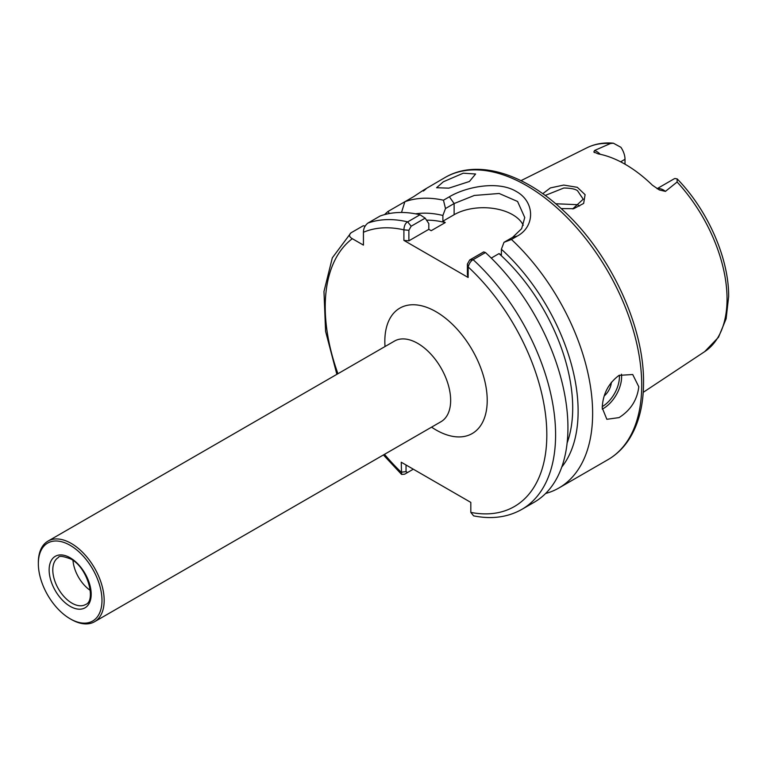 <?xml version="1.0" encoding="UTF-8"?>
<svg xmlns="http://www.w3.org/2000/svg" width="767" height="767" viewBox="0 0 767 767"><rect width="100%" height="100%" fill="white"/><g stroke="black" fill="none" stroke-linecap="round" stroke-linejoin="round"><path stroke-width="1.15" d="M572.738 208.864L583.217 199.209L577.541 190.743C575.413 189.046 570.84 188.126 563.822 188.001L545.184 195.46M542.758 193.706L550.39 187.915L563.726 185.068L577.321 187.321L585.096 194.674L583.649 203.428L573.716 208.701L561.176 208.576M469.404 181.491L475.617 174.004L463.249 173.198L443.345 181.779L436.586 187.723L448.81 188.155L469.404 181.491M604.252 395.897A12.924 7.469 120 0 0 611.347 382.263M638.796 386.769L632.708 374.517L619.046 375.37C608.423 383.318 602.824 394.161 602.22 407.891L606.85 419.3L619.046 417.603C630.637 410.24 637.214 399.962 638.796 386.769M657.051 188.701L673.944 178.941A14.889 8.6 60 0 1 674.96 178.5L677.194 178.922L677.108 182.019L665.44 191.376L659.399 189.976L652.42 185.211A119.086 68.752 -120 0 0 598.107 153.86L593.85 151.981L594.588 150.476A14.889 8.6 60 0 1 596.553 151.396A14.889 8.6 60 0 1 600.245 154.292M594.54 152.604L593.85 151.981M555.682 203.754L577.541 204.684L579.507 206.045M625.009 164.196L625.009 159.287A14.889 8.6 -120 0 0 620.906 147.293L613.379 143.189L610.427 143.525L594.588 150.476M567.129 442.942A142.211 82.107 -120 0 0 572.7 408.044A142.211 82.107 -120 0 0 499.01 253.609L491.263 258.076M406.04 465.003L406.04 471.609L407.498 472.539L404.64 474.198L401.601 474.428L401.237 462.223L470.813 502.395L470.813 512.394L473.613 515.865C491.705 519.47 507.792 517.303 521.857 509.374A162.901 94.053 60 0 0 555.596 434.803A162.901 94.053 60 0 0 473.134 259.668C470.928 260.838 469.27 263.263 468.158 266.945L467.391 264.059L469.663 260.003L483.67 251.912L485.463 252.544L473.134 259.668L469.663 260.003M521.857 509.374L534.196 502.26A162.901 94.053 -120 0 0 567.935 427.689A162.901 94.053 -120 0 0 485.463 252.544M423.374 191.041C429.117 186.602 425.906 188.452 413.729 196.611L388.006 211.462A162.901 94.053 -120 0 0 384.583 214.607M445.081 177.503C476.614 158.894 523.372 173.026 562.892 210.148C609.88 252.909 644.213 326.033 643.532 382.551C643.523 405.11 638.729 423.978 629.161 439.146C623.533 447.89 616.467 454.726 607.982 459.654A162.901 94.053 -120 0 0 641.72 385.082A162.901 94.053 -120 0 0 570.61 221.145A162.901 94.053 -120 0 0 445.081 177.503L425.378 189.018M443.46 200.206L449.385 196.783C466.614 186.506 498.425 180.542 516.258 191.462C534.858 201.577 535.481 226.198 517.37 236.035L511.436 239.457L503.996 242.314L512.634 237.329L521.637 228.671L524.753 217.54L517.581 201.481L499.144 193.476L474.342 195.451L454.122 203.552L445.493 208.538L443.46 200.206A162.901 94.053 -120 0 0 404.861 201.731L401.505 212.478M545.605 493.497A162.901 94.053 -120 0 0 558.894 487.994A162.901 94.053 -120 0 0 592.632 413.423A162.901 94.053 -120 0 0 511.436 239.457M38.35 563.697L38.35 562.432A46.547 26.874 60 0 1 47.985 541.118A46.547 26.874 60 0 1 71.264 543.429A46.547 26.874 60 0 1 101.666 584.444A46.547 26.874 60 0 1 94.533 621.74A46.547 26.874 60 0 1 71.264 619.429L70.161 618.796A44.994 25.973 60 0 1 38.35 563.697A44.994 25.973 60 0 1 70.161 545.327A44.994 25.973 60 0 1 101.982 600.427A44.994 25.973 60 0 1 70.161 618.796L71.264 619.429M90.295 590.417A27.152 15.676 60 0 1 72.99 560.447M468.148 266.935L468.148 277.481L403.902 240.397L403.902 229.841C404.142 225.661 405.407 223.015 407.699 221.884L420.019 214.76A162.901 94.053 -120 0 0 380.154 215.997L367.824 223.12A162.901 94.053 60 0 1 407.699 221.884L411.16 226.217L408.878 230.282L408.878 240.828L403.902 240.397M365.092 226.121L363.309 225.728L350.97 232.842C348.717 234.932 349.158 236.878 352.312 238.69L363.433 245.114L363.433 232.267C363.433 228.633 364.891 225.584 367.824 223.12M420.019 214.76L425.158 218.135L428.801 223.59L428.801 229.333L431.188 230.704L445.263 222.574A142.211 82.107 -120 0 0 426.519 220.167M388.006 211.462L389.368 213.523M561.77 467.045A149.891 86.537 -120 0 0 501.388 249.246L503.996 242.314M499.01 253.609L501.388 254.98L501.388 249.246M445.263 222.574L442.885 221.203L442.885 215.469A149.891 86.537 -120 0 0 415.58 213.83M350.97 232.842L332.322 257.846L323.971 291.518L325.601 331.411L336.866 374.334M445.493 208.538L442.885 215.469M523.286 225.297A41.37 23.882 0 0 0 454.122 214.712L442.885 221.203M428.801 229.333L408.878 240.828M425.158 218.135L411.16 226.217M468.148 277.481L467.391 274.605L467.391 264.059M404.64 474.198L413.308 469.193M384.488 454.332A156.698 90.468 -120 0 0 401.227 472.213L406.04 471.609M408.878 230.282L403.902 229.841A156.698 90.468 -120 0 0 363.433 232.267M94.533 621.74L441.015 421.697A46.547 26.874 -120 0 0 450.651 400.393A46.547 26.874 -120 0 0 417.737 343.386A46.547 26.874 -120 0 0 394.468 341.085L394.65 340.979M385.024 346.54A72.405 41.802 60 0 1 384.833 341.277A72.405 41.802 60 0 1 436.02 311.718A72.405 41.802 60 0 1 487.218 400.393A72.405 41.802 60 0 1 431.562 427.152M621.452 374.2A25.857 14.928 -60 0 1 603.322 408.523A25.857 14.928 -60 0 1 602.248 409.099M602.248 406.606A24.304 14.036 120 0 0 619.352 375.207M657.214 188.797A14.889 8.6 60 0 1 663.474 190.024A14.889 8.6 60 0 1 665.44 191.376M677.194 178.922C707.749 210.158 729.014 258.489 728.65 296.57L726.119 318.775L718.516 337.231L704.7 351.622A117.782 67.995 -120 0 0 727.049 298.977A117.782 67.995 -120 0 0 677.108 182.019M610.427 143.525A117.782 67.995 -120 0 0 587.004 147.753L520.985 180.648M470.813 512.394A156.698 90.468 -120 0 0 546.823 434.803A156.698 90.468 -120 0 0 468.158 266.945M85.568 604.521A27.152 15.676 60 0 1 71.993 603.178A27.152 15.676 60 0 1 54.256 579.248A27.152 15.676 60 0 1 58.417 557.494C58.925 555.615 63.019 556.104 70.698 558.97C87.831 567.369 96.431 601.098 85.568 604.521M70.161 557.782A29.74 17.171 60 0 1 91.187 594.204A29.74 17.171 60 0 1 70.161 606.342A29.74 17.171 60 0 1 49.136 569.919A29.74 17.171 60 0 1 70.161 557.782M352.312 238.69A156.698 90.468 -120 0 0 337.94 373.721M620.628 161.818L625.009 159.287M454.122 214.712L454.122 203.552L449.385 196.783M517.37 236.035L512.634 237.329M572.623 208.902L573.716 208.691M47.985 541.118L394.468 341.085M607.982 459.654L558.894 487.994M401.601 474.428L383.414 454.956M704.7 351.622L643.216 392.349M587.004 147.753C594.962 143.851 603.763 142.326 613.379 143.189"/></g></svg>
